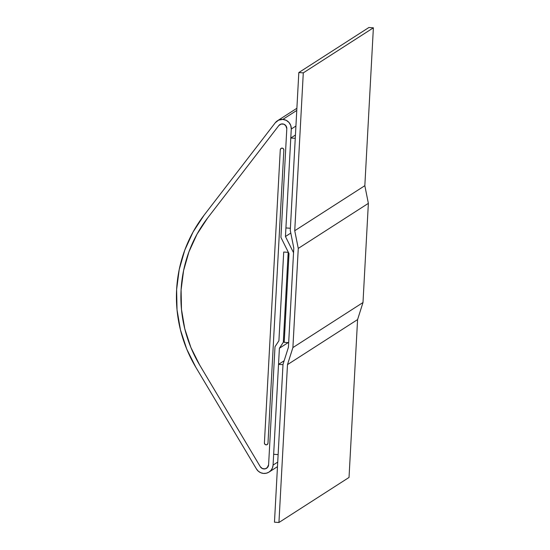 <?xml version="1.0" encoding="UTF-8"?>
<svg xmlns="http://www.w3.org/2000/svg" width="550" height="550" viewBox="0 0 550 550"><rect width="100%" height="100%" fill="white"/><g stroke="black" fill="none" stroke-linecap="round" stroke-linejoin="round"><path stroke-width="0.82" d="M291.273 129.023L295.921 126.039L291.273 129.023L285.45 236.514L291.273 129.023A9.061 8.903 57.3 0 0 282.824 119.405L296.766 110.44L282.824 119.405L286.206 120.326L289.004 122.485L290.778 125.537L291.273 129.023M278.788 125.599A4.531 4.455 57.3 0 1 286.804 128.714L285.67 125.441L284.274 124.362L282.583 123.901L280.466 124.272L278.788 125.599L207.659 217.944L197.031 234.156L188.946 251.824L183.59 270.545L181.087 289.912L181.486 309.478L184.779 328.817L190.891 347.483L199.691 365.069A131.368 129.126 57.3 0 1 207.659 217.944L278.788 125.599A4.531 4.455 57.3 0 1 286.804 128.714L280.919 237.401L286.804 128.714L280.919 237.401L286.804 128.714L286.076 125.978L283.889 124.19L281.091 124.046L278.788 125.599M288.674 342.65L293.549 252.725L285.45 236.514L290.799 233.076L285.45 236.514L293.549 252.725L288.674 342.65L284.206 342.334L289.011 253.612L280.919 237.401L288.386 252.361L283.718 252.031L288.186 252.34L283.312 342.272L288.186 252.34L283.718 252.031L278.912 340.746L283.718 252.031L278.912 340.746L283.718 252.031L288.386 252.361L280.919 237.401L289.011 253.612L284.206 342.334L288.674 342.65M199.691 365.069L260.308 466.723L262.433 468.593L265.224 468.841L267.589 467.369L268.606 464.764A4.531 4.455 57.3 0 1 260.308 466.723L199.691 365.069A131.368 129.126 57.3 0 1 207.659 217.944L197.031 234.156L188.946 251.824L183.59 270.545L181.087 289.912L181.486 309.478L184.779 328.817L190.891 347.483L199.691 365.069M268.606 464.764L275 346.727L278.912 340.746L275 346.727L278.912 340.746L275 346.727L268.606 464.764A4.531 4.455 57.3 0 1 260.308 466.723L261.834 468.277L263.897 468.944L265.623 468.724L267.128 467.851L268.606 464.764M284.247 341.674L283.312 342.272L284.247 341.674M288.166 342.609L279.4 348.246L283.312 342.272L279.4 348.246L288.166 342.609M277.722 462.096L273.075 465.08L279.4 348.246L273.075 465.08A9.061 8.903 57.3 0 1 256.486 468.999L195.869 367.345L256.486 468.999L258.314 471.206L260.734 472.732L263.491 473.426L266.31 473.227L268.916 472.147L271.04 470.298L272.477 467.857L273.075 465.08L277.722 462.096M195.869 367.345A135.898 133.574 57.3 0 1 204.112 215.146L275.234 122.801L204.112 215.146L193.112 231.921L184.752 250.195L179.211 269.562L176.619 289.596L177.031 309.843L180.434 329.842L186.759 349.154L195.869 367.345M275.234 122.801A9.061 8.903 57.3 0 1 282.824 119.405L278.596 120.147L275.234 122.801M282.164 148.108A1.815 1.781 57.3 0 1 283.855 150.033L267.981 443.19A1.815 1.781 57.3 0 1 265.299 444.613A1.815 1.781 57.3 0 1 264.406 442.936L280.28 149.779A1.815 1.781 57.3 0 1 282.164 148.108L283.401 148.72L283.855 150.033L283.401 148.72L282.164 148.108L280.871 148.548L282.164 148.108M280.28 149.779L264.406 442.936L280.28 149.779L280.871 148.548L280.28 149.779A1.815 1.781 57.3 0 1 282.961 148.356A1.815 1.781 57.3 0 1 283.855 150.033L267.981 443.19L267.389 444.428L266.097 444.861L264.859 444.249L264.406 442.936L264.859 444.249L266.097 444.861A1.815 1.781 57.3 0 1 264.406 442.936L280.28 149.779M267.981 443.19A1.815 1.781 57.3 0 1 266.097 444.861L267.389 444.428L267.981 443.19M290.386 228.264L285.918 227.947L290.785 138.016L295.254 138.332L290.386 228.264L285.918 227.947L290.785 138.016L295.433 135.032L290.785 138.016L295.254 138.332L290.386 228.264M278.527 364.361L282.996 364.678L278.128 454.603L273.659 454.286L278.527 364.361L284.151 360.752L278.527 364.361L282.996 364.678L278.128 454.603L273.659 454.286L278.527 364.361M293.796 248.098L290.269 230.416L298.822 72.552L303.291 72.868L294.738 230.732L298.265 248.414L292.896 347.586L287.485 364.636L278.939 522.5L274.471 522.184L283.016 364.32L288.427 347.277L293.796 248.098L290.269 230.416L298.822 72.552L368.913 27.5L298.822 72.552L303.291 72.868L373.381 27.816L303.291 72.868L294.738 230.732L364.836 185.68L294.738 230.732L298.265 248.414L368.362 203.356L298.265 248.414L292.896 347.586L362.993 302.534L292.896 347.586L287.485 364.636L357.582 319.584L287.485 364.636L278.939 522.5L349.03 477.448L278.939 522.5L274.471 522.184L283.016 364.32L288.427 347.277L293.796 248.098M349.03 477.448L357.582 319.584L362.993 302.534L368.362 203.356L364.836 185.68L373.381 27.816L368.913 27.5L373.381 27.816L364.836 185.68L368.362 203.356L362.993 302.534L357.582 319.584L349.03 477.448M277.475 466.647L269.032 472.072M277.606 120.663L296.883 108.274"/></g></svg>
